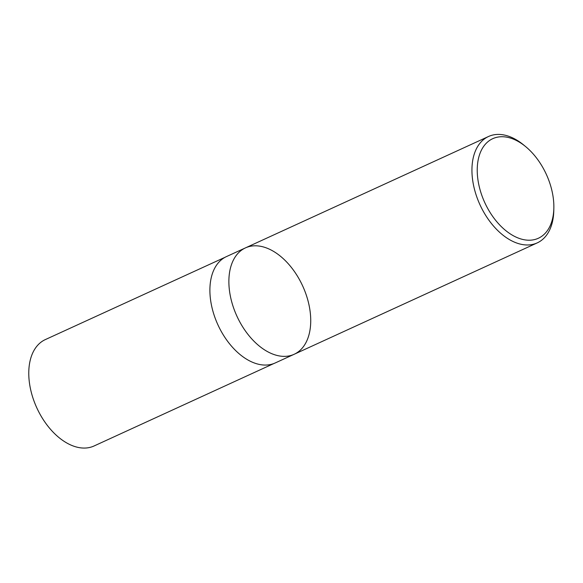 <?xml version="1.0" encoding="UTF-8"?>
<svg xmlns="http://www.w3.org/2000/svg" width="583" height="583" viewBox="0 0 583 583"><rect width="100%" height="100%" fill="white"/><g stroke="black" fill="none" stroke-linecap="round" stroke-linejoin="round"><path stroke-width="0.87" d="M545.892 173.413A54.766 33.865 -114.6 0 1 553.85 208.087A54.766 33.865 -114.6 0 1 511.437 234.628A54.766 33.865 -114.6 0 1 477.9 161.455A54.766 33.865 -114.6 0 1 525.698 146.654A54.766 33.865 -114.6 0 1 545.892 173.413M553.85 208.087L553.792 210.66A58.504 36.182 -114.6 0 1 537.242 242.885A58.504 36.182 -114.6 0 1 480.45 205.792A58.504 36.182 -114.6 0 1 488.496 136.509A58.504 36.182 -114.6 0 1 523.716 145.021L525.698 146.654M237.383 317.174A58.504 36.182 -114.6 0 1 245.428 247.899A58.504 36.182 65.4 0 0 237.383 317.174A58.504 36.182 65.4 0 0 294.175 354.275A58.504 36.182 -114.6 0 1 237.383 317.174M218.406 325.875A58.504 36.182 -114.6 0 1 226.452 256.593L245.428 247.899A58.504 36.182 65.4 0 1 302.694 286.013A58.504 36.182 65.4 0 1 294.175 354.275L275.198 362.969A58.504 36.182 -114.6 0 1 218.406 325.875M273.908 363.515L94.074 445.973A58.504 36.182 -114.6 0 1 37.283 408.872A58.504 36.182 -114.6 0 1 45.328 339.59L225.191 257.22M488.496 136.509L245.428 247.899M537.242 242.885L294.175 354.275"/></g></svg>

